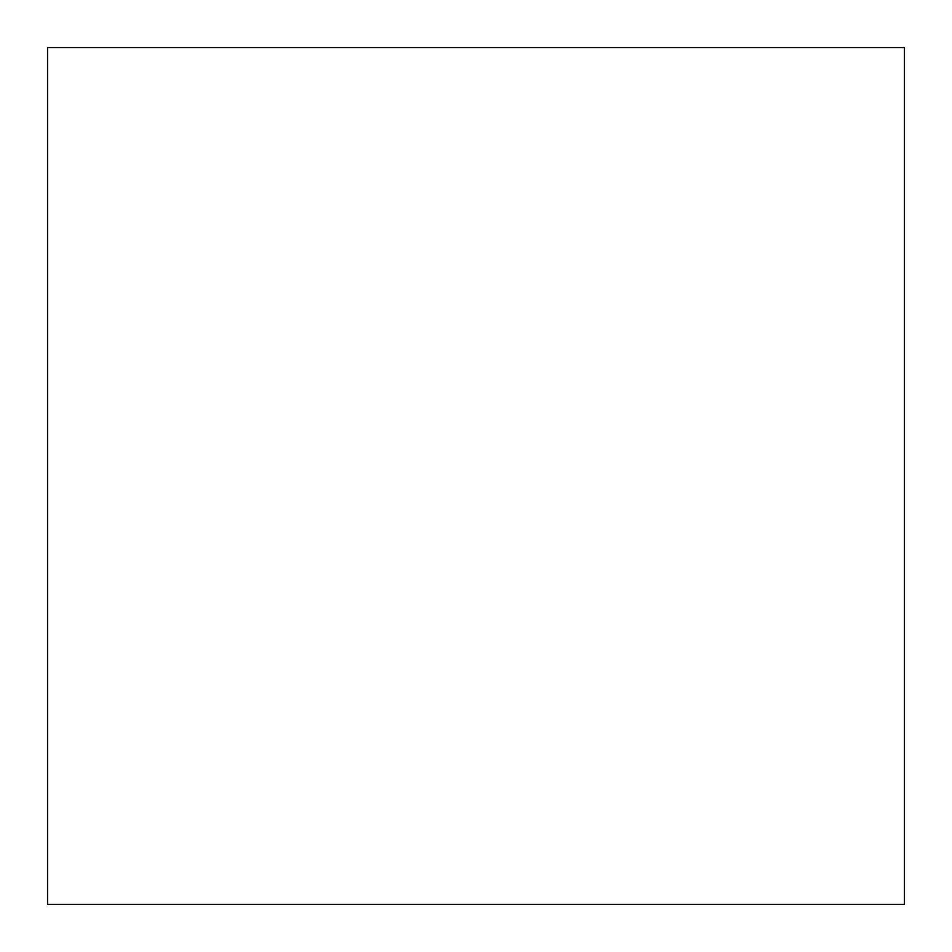 <?xml version="1.0" encoding="UTF-8"?>
<svg xmlns="http://www.w3.org/2000/svg" width="952" height="952" viewBox="0 0 952 952"><rect width="100%" height="100%" fill="white"/><g stroke="black" fill="none" stroke-linecap="round" stroke-linejoin="round"><path stroke-width="1.43" d="M904.4 904.4L904.4 47.6L47.6 47.6L47.6 904.4L904.4 904.4L904.4 47.6L47.6 47.6L47.6 904.4L904.4 904.4"/></g></svg>
